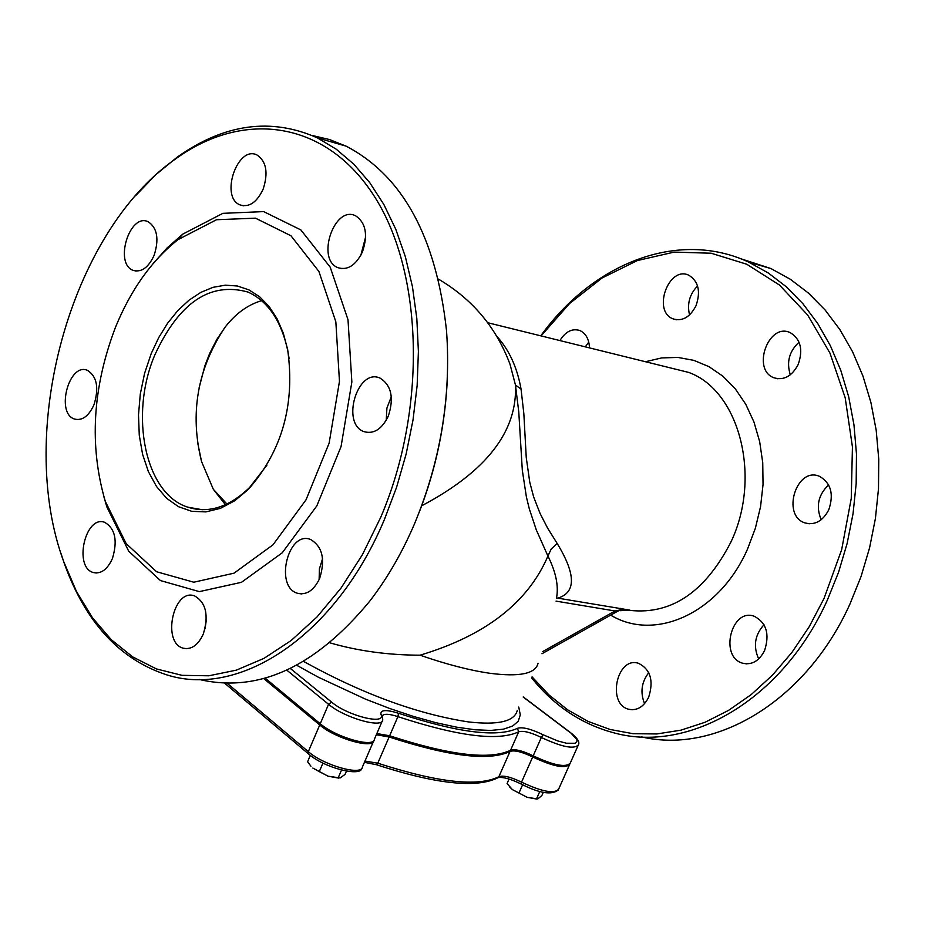 <?xml version="1.0" encoding="UTF-8"?>
<svg xmlns="http://www.w3.org/2000/svg" width="925" height="925" viewBox="0 0 925 925"><rect width="100%" height="100%" fill="white"/><g stroke="black" fill="none" stroke-linecap="round" stroke-linejoin="round"><path stroke-width="1.39" d="M286.819 670.163L328.56 704.283L320.247 723.743C335.833 737.364 374.186 748.256 374.394 739.225L382.245 721.049M320.247 723.743L265.151 678.152M569.8 764.015L569.777 764.177C565.568 768.987 553.208 766.582 532.684 756.974C522.035 751.828 514.485 749.967 510.045 751.412C489.533 761.368 449.226 756.558 389.124 736.971L376.325 734.762M614.142 613.183L615.021 610.986L542.79 651.547M614.501 612.986L620.178 609.933L615.021 610.986L556.052 601.123M619.843 610.697L629.913 610.142L620.178 609.933M329.855 642.829C358.079 650.992 388.13 655.12 420.031 655.189C446.44 664.335 469.646 670.347 489.66 673.25C519.468 677.123 535.598 673.793 538.061 663.248M629.913 610.142L556.538 597.92M421.696 505.778C486.33 471.6 517.572 431.339 515.456 385.008L518.775 411.926L522.313 470.235L526.394 496.991L529.308 508.866L536.28 529.852L547.935 556.064C555.96 572.147 558.816 586.161 556.492 598.105M558.099 598.059C576.159 592.347 575.847 574.136 557.162 543.438L547.658 528.198L540.131 513.583L533.679 497.026L529.782 482.33L526.244 457.447L523.839 413.602L521.053 389.09C517.179 367.352 509.074 349.743 496.748 336.249M420.031 655.189C485.267 635.706 527.909 602.661 547.935 556.064L551.173 549.057L557.162 543.438M438.427 279.119C472.421 299.099 496.286 327.473 510.022 364.277L515.456 385.008L521.053 389.09M373.885 740.405L373.873 740.439C373.654 749.47 335.312 738.578 319.726 724.969L263.694 678.557M376.845 733.56L389.645 735.78L397.912 716.644L398.536 713.268C386.083 709.406 380.221 709.776 380.95 714.366C386.662 725.524 347.696 715.938 331.601 702.098L290.381 668.497M382.407 715.673C384.257 713.568 389.425 713.892 397.912 716.644C458.06 736.358 498.309 741.422 518.694 731.814L510.554 750.256C490.042 760.2 449.747 755.367 389.645 735.78M510.554 750.256C514.994 748.822 522.544 750.684 533.193 755.829C553.717 765.438 566.077 767.843 570.286 763.032L578.021 745.677M225.411 504.726L213.317 489.279L201.558 461.563L197.603 442.451M199.129 387.783L204.853 365.872L209.593 353.604L216.774 339.498L225.076 327.207C235.574 313.633 247.761 304.776 261.625 300.648M213.317 489.279L226.926 504.021M266.955 465.102L249.507 487.602C229.03 507.212 208.472 513.733 187.821 507.178C145.19 493.996 129.084 415.233 154.787 355.05C179.045 302.498 210.125 281.501 248.027 292.08C268.053 301.226 281.339 320.906 287.872 351.118L289.097 358.484M541.067 335.914L569.603 303.493L602.059 277.997L637.348 260.561L674.198 252.097L711.175 253.23L746.787 264.249L779.451 285.027L807.641 314.986L829.945 353.061L845.173 397.692L852.434 446.914L851.254 498.436L841.634 549.797L824.013 598.498L809.213 626.722L791.904 652.449L772.421 675.204L751.158 694.629L728.542 710.388L705 722.286L680.95 730.16L656.854 733.953L633.093 733.698L610.072 729.478L588.15 721.454L567.649 709.833L548.872 694.86L532.072 676.857M798.171 364.531C803.293 349.754 800.668 339.14 790.297 332.688C768.652 322.016 751.343 369.526 773.832 377.747C783.776 380.707 791.893 376.302 798.171 364.531M695.993 305.77C700.872 291.525 698.514 281.373 688.917 275.292C668.775 265.221 652.056 311.101 672.984 318.836C682.315 321.623 689.992 317.263 695.993 305.77M589.502 347.892C589.052 339.14 585.837 333.347 579.859 330.526C572.17 328.178 565.522 331.532 559.926 340.573M648.668 697.207C653.882 680.742 650.518 669.457 638.597 663.341C616.825 655.848 606.534 704.249 628.838 709.29C637.128 710.886 643.742 706.862 648.668 697.207M764.524 650.714C769.901 634.215 766.467 622.722 754.222 616.247C731.212 607.632 719.095 657.178 742.729 663.237C751.852 665.225 759.113 661.051 764.524 650.714M828.731 509.906C834.072 494.17 830.985 482.977 819.469 476.329C796.494 466.258 781.163 515.364 804.889 522.891C814.775 525.504 822.718 521.18 828.731 509.906M531.621 677.863C553.705 705.405 580.611 723.593 612.315 732.403C688.05 754.453 782.481 700.341 827.424 599.943L838.559 572.263L847.15 543.368L853.047 513.699L856.168 483.729L856.469 453.955L853.96 424.841L848.699 396.825L840.79 370.347L830.407 345.777L817.712 323.496L802.958 303.77L786.377 286.854L768.259 272.956L748.88 262.203C678.499 229.273 593.237 262.885 540.79 335.844M740.093 258.514L770.964 268.574L790.355 279.281L808.485 293.121L825.077 309.944L839.854 329.566L852.561 351.72L862.967 376.128L870.899 402.433L876.195 430.252L878.75 459.17L878.496 488.724L875.42 518.462L869.558 547.912L861.025 576.599L849.936 604.06C806.461 700.664 716.216 754.569 641.638 736.901M799.061 342.192C789.222 351.257 786.319 362.126 790.332 374.798M697.566 285.998C689.599 294.219 686.917 303.863 689.553 314.939M588.751 342.077L585.34 346.863M648.749 672.672C641.453 682.141 640.065 692.467 644.575 703.647M764.015 624.733C754.788 634.908 753.008 646.309 758.685 658.947M828.638 484.908C818.209 494.817 815.723 506.426 821.169 519.746M419.337 511.976C436.253 468.223 445.619 422.933 447.446 376.117M365.653 236.846L360.842 255.242M206.321 620.039L205.038 628.827M322.582 558.596L319.414 568.875L319.125 579.651M391.321 396.663L386.916 408.075L386.234 420.285M312.176 135.489L329.404 139.513L346.1 146.15C402.791 175.75 436.265 237.251 446.521 330.653C451.25 396.86 440.497 461.459 414.25 524.44C401.843 553.277 386.928 578.946 369.514 601.447C315.043 667.214 258.26 693.218 199.176 679.447M60.969 553.416L64.415 563.788C85.597 622.444 119.73 659.467 166.801 674.868C240.442 698.456 336.318 635.013 384.603 519.029L396.64 487.105L406.179 453.851L413.047 419.788L417.14 385.494L418.401 351.523L416.817 318.408L412.446 286.681L405.393 256.838L395.796 229.308L383.852 204.483L369.769 182.688L353.824 164.199L336.261 149.214L317.379 137.883C271.094 117.325 224.393 123.73 177.288 157.088L155.747 174.756L135.513 195.799M380.718 517.364L362.415 554.676L340.99 588.138L317.009 616.963L291.144 640.528L264.03 658.346L236.372 670.139L208.819 675.793L181.982 675.331L156.452 668.937L132.737 656.923L111.266 639.684L92.431 617.727L76.532 591.595L63.813 561.891C15.494 431.998 70.219 232.013 175.657 158.869C243.98 109.335 326.733 120.562 374.949 197.291C423.268 273.569 426.922 409.474 380.718 517.364M103.924 496.887L106.884 507.004L128.679 551.161L160.464 580.576L199.361 591.63L241.483 582.299L282.241 552.803L316.847 505.848L341.059 446.578L351.858 381.967L348.008 319.726L330.19 267.14L300.856 229.92L263.671 211.605L222.879 213.34L182.768 234.129L166.997 248.027L152.313 264.562M362.519 251.727C368.092 234.742 365.826 222.798 355.72 215.872C334.526 204.656 315.783 259.173 337.856 267.649C347.661 270.643 355.882 265.336 362.519 251.727M263.128 189.197C268.412 172.917 266.423 161.54 257.15 155.076C237.633 144.589 219.641 197.013 239.991 204.899C249.102 207.662 256.815 202.436 263.128 189.197M154.117 255.346C159.25 239.089 157.285 227.885 148.197 221.757C129.685 212.496 113.891 263.613 133.142 270.354C141.409 272.644 148.405 267.637 154.117 255.346M93.98 404.757C99.16 387.887 96.986 376.417 87.447 370.347C68.936 362.149 55.419 413.359 74.578 419.06C82.302 420.91 88.765 416.134 93.98 404.757M112.399 558.596C117.787 540.697 115.243 528.626 104.756 522.359C85.239 514.658 73.295 567.441 93.402 572.552C101.056 574.159 107.381 569.499 112.399 558.596M203.28 634.076C208.969 615.264 206.044 602.522 194.493 595.862C173.31 587.884 161.551 642.968 183.312 648.217C191.44 649.87 198.089 645.153 203.28 634.076M319.634 578.495C325.531 559.533 322.501 546.525 310.522 539.46C287.929 530.268 274.274 586.936 297.538 593.283C306.533 595.342 313.91 590.404 319.634 578.495M388.315 416.123C394.154 398.004 391.437 385.343 380.129 378.152C357.524 367.445 340.643 423.812 364.057 431.663C373.839 434.334 381.921 429.154 388.315 416.123M151.238 353.535L144.578 373.388L140.288 394.073L138.496 414.932L139.27 435.27L142.612 454.406L148.416 471.681L156.522 486.515L166.673 498.344L178.56 506.727L191.764 511.317L205.859 511.895L220.323 508.38L234.638 500.83L248.27 489.475C282.171 450.961 295.295 404.271 287.629 349.43L283.27 333.081L277.003 318.593L269.025 306.383L259.59 296.728L248.964 289.895L237.448 286.022L225.376 285.166L213.062 287.317L200.829 292.381L189.001 300.186L177.866 310.522L167.702 323.079L158.753 337.544L151.238 353.535M115.428 327.427C92.465 387.841 89.089 445.827 105.3 501.373L126.193 543.657L156.614 571.754L193.822 582.218L234.071 573.153L272.979 544.825L306.013 499.858L329.127 443.156L339.463 381.366L335.844 321.831L318.917 271.476L290.97 235.782L255.473 218.161L216.485 219.734L178.086 239.598C151.712 260.399 130.83 289.675 115.428 327.427M509.074 779.035L507.062 783.591L512.415 789.615L509.629 786.944M518.96 793.014L527.123 797.315L512.415 789.615L518.96 793.014L522.613 784.77M536.766 799.073L527.123 797.315L537.76 798.969L541.888 795.477L543.31 792.286M539.807 791.442L536.454 798.98M310.314 755.378L307.597 761.737L310.95 766.247M319.287 771.623L328.109 776.202L312.835 768.062L319.287 771.623L322.941 763.09M338.758 778.122L328.109 776.202L340.134 777.948L345.06 774.387L346.459 771.149M341.51 770.097L338.111 777.983M380.95 714.366L382.453 715.777L382.73 719.916C382.592 728.773 344.239 717.777 328.56 704.283L331.601 702.098M533.193 755.829L541.333 737.468C530.661 732.322 523.111 730.438 518.694 731.814L517.422 728.322C497.338 737.711 457.702 732.692 398.536 713.268M570.702 732.762L570.54 732.646C577.362 737.988 579.975 742.058 578.403 744.845C574.24 749.528 561.891 747.065 541.333 737.468L543.067 734.739C530.985 728.912 522.428 726.772 517.422 728.322M523.238 696.895L570.54 732.646L576.61 739.26L577.084 740.983L575.315 743.261L566.493 743.237L557.671 740.913L543.067 734.739M523.18 697.022L570.101 732.496M296.717 665.272L318.327 677.204L365.421 699.103L389.587 708.446L413.267 716.378L435.802 722.668L456.58 727.166L475.068 729.767L490.793 730.438L503.385 729.178L512.6 726.079L518.254 721.257L520.289 714.852L518.752 707.07M569.395 765.033L558.654 789.118C554.376 794.089 542.004 791.765 521.538 782.145L521.11 784.007C539.171 793.245 551.531 795.269 558.191 790.089M532.684 756.974L521.538 782.145C510.912 776.977 503.362 775.162 498.887 776.688L497.419 777.983C476.017 788.401 435.733 783.995 376.567 764.767M510.045 751.412L498.887 776.688C478.202 787.094 437.837 782.596 377.782 763.194L376.487 764.732L364.427 762.339M389.124 736.971L377.782 763.194L364.97 761.067M373.376 741.596L362.45 766.906C362.137 776.156 323.808 765.414 308.326 751.643L308.649 754.048C325.23 768.502 361.27 776.873 361.837 768.236M319.726 724.969L308.326 751.643L227.168 683.263M517.306 710.342C514.589 721.465 498.274 725.327 468.374 721.916C417.083 714.019 362.149 693.843 303.562 661.41M669.237 367.618L688.755 372.44C739.283 390.604 761.957 476.78 730.993 541.911C704.353 593.619 669.353 616.281 625.994 609.887M621.507 608.731L620.374 608.384M610.685 615.125C655.27 642.204 719.696 612.986 747.562 548.976L755.343 528.325L760.558 506.657L763.044 484.573L762.743 462.697L759.668 441.63L753.944 421.962L745.723 404.202L735.282 388.824L722.911 376.209L708.966 366.647L693.843 360.357L677.933 357.432L661.664 357.917L645.442 361.733M498.193 777.59C503.258 776.884 510.889 779.023 521.11 784.007M308.499 753.921L224.648 683.193M541.957 653.755L614.131 613.194M669.122 367.583L487.695 322.709M225.076 327.207C197.43 368.682 189.59 413.463 201.558 461.563M202.332 509.733L187.821 507.178M748.88 262.203L770.964 268.574M773.832 377.747L777.948 378.788M672.984 318.836L676.568 319.784M628.838 709.29L632.307 709.764M742.729 663.237L746.764 663.872M804.889 522.891L809.259 523.793M317.379 137.883L346.1 146.15M63.813 561.891L64.415 563.788M175.657 158.869L177.288 157.088M287.872 351.118L287.629 349.43M249.507 487.602L248.27 489.475M105.3 501.373L106.884 507.004M178.086 239.598L182.768 234.129M337.856 267.649L341.926 268.678M239.991 204.899L243.495 205.812M133.142 270.354L136.195 271.083M74.578 419.06L77.446 419.615M93.402 572.552L96.385 573.014M183.312 648.217L186.723 648.691M297.538 593.283L301.527 593.919M364.057 431.663L368.393 432.553"/></g></svg>
